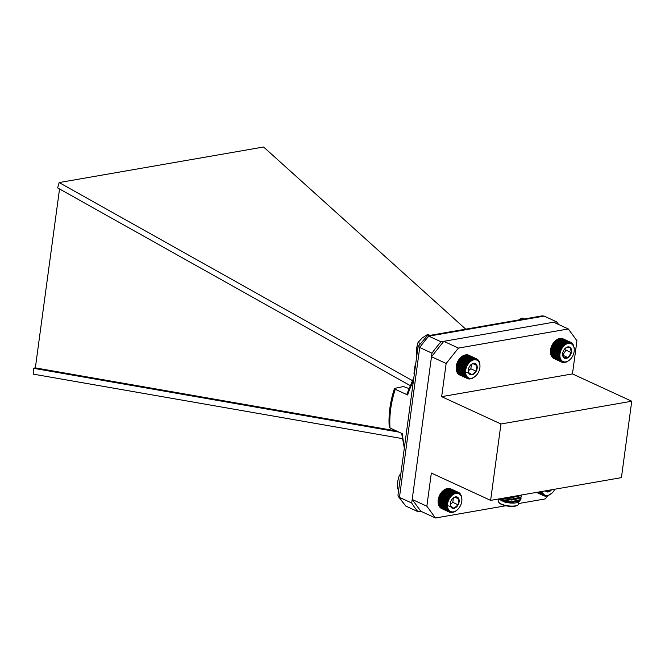 <?xml version="1.0" encoding="UTF-8"?>
<svg xmlns="http://www.w3.org/2000/svg" width="665" height="665" viewBox="0 0 665 665"><rect width="100%" height="100%" fill="white"/><g stroke="black" fill="none" stroke-linecap="round" stroke-linejoin="round"><path stroke-width="1" d="M426.847 506.215L435.475 517.993L420.812 511.235L412.192 499.465L426.847 506.215L431.336 473.048L490.629 500.379L621.418 477.636L631.75 401.236L572.457 373.913L441.66 396.656L446.149 363.489L431.485 356.731L443.788 341.32L553.654 322.209L568.317 328.967L576.946 340.746L572.457 373.913M552.1 493.039L547.869 495.708L545.342 498.891L518.575 503.546M505.824 505.757L435.475 517.993M443.788 341.32L458.451 348.078L568.317 328.967M458.451 348.078L446.149 363.489M412.192 499.465L431.485 356.731M631.75 401.236L500.953 423.979L490.629 500.379M500.953 423.979L441.66 396.656M498.983 498.958L498.958 498.925A12.028 3.749 7.7 0 0 502.773 500.62L511.834 501.876L518.243 501.169L520.612 499.939L521.144 498.8M503.347 498.168L512.175 499.357L518.584 498.659L520.953 497.42L521.485 496.281M511.219 496.797L518.924 496.14L521.111 495.076M499.149 498.891L511.875 501.56L520.653 499.623L520.894 497.478M504.103 498.035L512.216 499.041L520.994 497.104L521.277 495.043M512.757 496.531L520.545 495.176M519.141 501.643L518.683 501.959A10.59 3.3 -172.3 0 1 504.669 502.067L519.141 501.643L520.013 500.413M499.091 499.224L504.669 502.067M498.792 499.033L498.476 501.36A10.108 3.15 7.7 0 0 498.891 502.457A10.108 3.15 7.7 0 0 501.161 503.987A10.108 3.15 7.7 0 0 517.811 505.018A10.108 3.15 7.7 0 0 518.5 504.07L518.8 501.876M517.811 505.018L517.304 505.358A9.626 3.001 -172.3 0 1 501.452 504.386A9.626 3.001 -172.3 0 1 499.282 502.923L498.891 502.457M502.773 500.62L498.708 498.974M503.58 498.127A8.562 2.668 7.7 0 0 504.353 498.418M516.58 499.091A8.562 2.668 7.7 0 0 517.353 498.65M498.974 499.157L501.501 500.529L511.319 502.241L516.738 501.626L518.559 500.77M502.599 498.293L511.659 499.723L518.584 498.659M517.761 498.866L518.899 498.251M509.556 497.088L518.924 496.14M518.101 496.356L519.24 495.741M501.452 500.845L511.277 502.557L518.517 501.086M501.984 498.401L511.618 500.038L518.85 498.567M508.401 497.287L511.959 497.52L519.19 496.048M414.386 373.672L413.963 373.373L414.91 366.373A2.984 2.02 80.1 0 1 415.583 364.827M410.106 385.525L57.639 187.896L59.152 182.559L412.325 380.571M59.152 182.559L263.589 147.007L465.733 329.158M396.373 430.928L35.345 367.878L59.534 188.968M402.234 438.576L33.25 374.129L33.25 368.244L398.917 432.109M33.25 368.244L35.345 367.878M413.879 377.421L406.864 394.137L407.653 394.985L395.268 389.283A79.875 53.242 114.7 0 0 390.031 428.011L389.233 427.287C388.352 414.744 390.106 401.793 394.486 388.435L395.268 389.283M419.715 347.063C417.504 346.307 417.504 346.457 419.723 347.521L431.967 353.165A120.299 80.182 -65.3 0 1 441.045 341.793L556.397 321.735A120.299 80.182 -65.3 0 1 558.691 324.537M556.397 321.735L544.153 316.091L428.8 336.149L427.171 335.858L418.044 346.606L397.961 495.192L398.202 496.356L399.457 497.378L411.71 503.023L431.967 353.165M398.202 496.356L405.825 506.065A120.299 80.182 114.7 0 1 399.457 497.378L419.723 347.521A120.299 80.182 114.7 0 1 428.8 336.149L441.045 341.793M405.825 506.065L418.077 511.709A120.299 80.182 -65.3 0 1 411.71 503.023M420.812 511.235L418.077 511.709M404.511 446.747A79.875 53.242 114.7 0 1 402.416 433.721L390.031 428.011M394.486 388.435L403.439 386.54L408.892 388.518M544.153 316.091L542.216 315.858L427.171 335.858M570.038 359.59L566.829 361.935L563.538 362.616L560.728 361.511L561.102 360.979L560.163 360.97L560.595 360.413L559.664 360.339L560.154 359.773L559.24 359.615L559.789 359.05L558.891 358.809L559.498 358.252L558.625 357.936L559.282 357.388L558.442 357.005L559.149 356.473L558.351 356.016L559.107 355.517L558.342 354.985L559.14 354.52L558.425 353.93L559.257 353.506L558.592 352.857L559.456 352.483L558.841 351.777L559.731 351.461L559.174 350.696L560.088 350.438L559.589 349.64L560.512 349.449L560.071 348.61L561.011 348.493L560.628 347.62L561.568 347.571L561.243 346.681L562.183 346.714L561.917 345.808L562.848 345.908L562.64 345.002L563.554 345.185L563.405 344.279L564.294 344.537L564.194 343.639L565.059 343.971L565.017 343.098L565.84 343.506L565.849 342.658L566.638 343.14L566.688 342.325L567.436 342.866L567.519 342.093L568.218 342.708L568.342 341.976L568.991 342.65L569.14 341.976L570.445 342.866L570.637 342.309L562.748 338.676L561.825 338.884M569.905 342.093L562.025 338.452L561.11 338.726M569.14 341.976L561.252 338.344L560.371 338.676M568.342 341.976L560.454 338.344L559.598 338.734M567.519 342.093L559.631 338.46L558.808 338.892M566.688 342.325L558.8 338.685L558.018 339.158M565.849 342.658L557.96 339.025L557.22 339.532M565.017 343.098L557.129 339.466L554.219 341.935A10.332 6.883 -65.3 0 1 554.427 341.71A10.332 6.883 -65.3 0 1 554.469 341.669M562.64 345.002L554.751 341.369L553.563 342.733A10.332 6.883 -65.3 0 1 554.219 341.935L562.848 345.908M553.563 342.733L552.948 343.597A10.332 6.883 -65.3 0 1 553.563 342.733L562.183 346.714M552.948 343.597L552.391 344.512A10.332 6.883 -65.3 0 1 552.948 343.597L561.568 347.571M552.391 344.512L551.892 345.476A10.332 6.883 -65.3 0 1 552.391 344.512L561.011 348.493M551.892 345.476L551.468 346.465A10.332 6.883 -65.3 0 1 551.892 345.476L560.512 349.449M551.468 346.465L551.11 347.479A10.332 6.883 -65.3 0 1 551.468 346.465L560.088 350.438M551.11 347.479L550.828 348.51A10.332 6.883 -65.3 0 1 551.11 347.479L559.731 351.461M550.828 348.51L550.628 349.532A10.332 6.883 -65.3 0 1 550.828 348.51L559.456 352.483M550.545 350.231A10.332 6.883 -65.3 0 1 550.554 350.114A10.332 6.883 -65.3 0 1 550.628 349.532L550.562 353.364L558.442 357.005M558.425 353.93L550.512 350.546L559.14 354.52M550.662 353.414L550.736 354.304L558.625 357.936M550.869 354.27L551.002 355.176L558.891 358.809M551.169 355.068L551.351 355.983L559.24 359.615M551.534 355.8L551.775 356.698L559.664 360.339M551.975 356.44L552.274 357.338L560.163 360.97M552.482 356.997L552.839 357.878L560.728 361.511M553.047 357.462L553.471 358.31L561.36 361.951M554.136 358.618L562.041 362.284M560.046 357.296A9.784 6.525 114.7 0 0 570.537 359.058A9.784 6.525 114.7 0 0 574.203 351.095A9.784 6.525 114.7 0 0 566.796 343.888A9.784 6.525 114.7 0 0 560.046 357.296M562.657 353.472L563.779 357.637A6.076 4.048 114.7 0 0 568.043 357.629A6.076 4.048 114.7 0 0 571.343 352.625A6.076 4.048 114.7 0 0 570.37 347.629A6.076 4.048 114.7 0 0 566.106 347.637A6.076 4.048 114.7 0 0 564.926 348.651A6.076 4.048 114.7 0 0 562.806 352.65A6.076 4.048 114.7 0 0 562.648 353.589A6.076 4.048 114.7 0 0 563.779 357.637L568.043 357.629L571.343 352.625L570.37 347.629L566.106 347.637M562.773 355.052L565.998 350.164L565.582 348.053M562.814 355.218L568.043 357.629M565.998 350.164L571.343 352.625M574.277 350.413L574.227 347.587M570.637 342.309L573.014 344.254L574.128 347.546M572.515 343.622L572.091 343.431M571.95 343.082L571.418 342.841M571.318 342.641L570.653 342.334M565.059 343.971L556.439 339.998M564.194 343.639L556.314 340.006M564.294 344.537L555.666 340.563M563.405 344.279L555.516 340.646M563.554 345.185L554.926 341.212M561.917 345.808L554.036 342.176M561.243 346.681L553.363 343.049M560.628 347.62L552.74 343.988M560.071 348.61L552.183 344.977M559.589 349.64L551.701 346.008M559.174 350.696L551.285 347.063M558.841 351.777L550.952 348.136M558.592 352.857L550.703 349.216M559.257 353.506L550.628 349.532M558.342 354.985L550.454 351.353M559.107 355.517L550.479 351.544M558.351 356.016L550.462 352.384M559.149 356.473L550.529 352.5M562.765 362.5L562.208 362.242M563.538 362.616L563.089 362.408M524.22 318.984L521.983 317.961L518.725 319.94M542.108 491.427A9.784 6.525 114.7 0 0 552.474 492.64A9.784 6.525 114.7 0 0 554.81 489.216M545.391 490.853A6.076 4.048 114.7 0 0 545.774 491.269A6.076 4.048 114.7 0 0 550.063 491.161A6.076 4.048 114.7 0 0 551.526 489.789M545.541 490.828L545.774 491.269L550.063 491.161L548.301 490.346M548.076 495.799L545.608 496.198L543.413 495.591L543.712 495.084L542.191 494.652L542.615 494.095L541.684 494.029L542.166 493.463L541.244 493.322L541.784 492.757L540.886 492.532L541.476 491.967L540.603 491.668M540.886 492.532L539.473 491.884M541.244 493.322L538.492 492.05M541.684 494.029L537.694 492.191M542.191 494.652L537.096 492.3M542.773 495.167L536.688 492.366M544.103 495.907L536.489 492.399M544.835 496.107L544.294 495.857M545.608 496.198L545.184 496.007M450.887 488.891L459.997 493.447L461.618 496.398L461.909 500.363M457.678 509.54L454.677 511.809L451.369 512.607L448.518 511.618L448.875 511.086L447.936 511.102L448.351 510.554L447.42 510.496L447.894 509.93L446.971 509.789L447.503 509.224L446.606 509.008L447.196 508.442L446.315 508.151L446.963 507.603L446.115 507.237L446.805 506.697L445.991 506.256L446.739 505.749L445.966 505.242L446.747 504.768L446.024 504.186L446.847 503.754L446.165 503.122L447.021 502.732L446.39 502.033L447.279 501.709L446.705 500.961L447.612 500.687L447.096 499.897L448.019 499.689L447.562 498.858L448.501 498.717L448.102 497.861L449.041 497.786L448.7 496.905L449.64 496.913L449.365 496.015L450.296 496.09L450.072 495.184L450.986 495.35L450.828 494.436L451.718 494.677L451.61 493.779L452.483 494.095L452.424 493.214L453.264 493.596L453.256 492.74L454.054 493.206L454.095 492.374L454.852 492.906L454.926 492.125L456.414 492.632L456.556 491.942L457.171 492.657L457.337 492.025L457.894 492.79L458.077 492.225L450.188 488.584L449.266 488.817M457.337 492.025L449.449 488.393L448.543 488.684M456.556 491.942L448.667 488.31L447.794 488.659M455.749 491.975L447.869 488.343L447.021 488.742M454.926 492.125L447.038 488.484L446.223 488.933M454.095 492.374L446.207 488.742L445.434 489.232M453.256 492.74L445.367 489.108L444.636 489.623M452.424 493.214L444.536 489.573L441.668 492.117A10.332 6.883 -65.3 0 1 442.059 491.693A10.332 6.883 -65.3 0 1 442.134 491.61M450.986 495.35L442.366 491.369L450.072 495.184M441.668 492.117L441.02 492.94A10.332 6.883 -65.3 0 1 441.668 492.117L450.296 496.09M441.02 492.94L440.421 493.812A10.332 6.883 -65.3 0 1 441.02 492.94L449.64 496.913M440.421 493.812L439.881 494.743A10.332 6.883 -65.3 0 1 440.421 493.812L449.041 497.786M439.881 494.743L439.399 495.716A10.332 6.883 -65.3 0 1 439.881 494.743L448.501 498.717M439.399 495.716L438.991 496.713A10.332 6.883 -65.3 0 1 439.399 495.716L448.019 499.689M438.991 496.713L438.659 497.728A10.332 6.883 -65.3 0 1 438.991 496.713L447.612 500.687M438.659 497.728L438.401 498.758A10.332 6.883 -65.3 0 1 438.659 497.728L447.279 501.709M438.401 498.758L438.218 499.781A10.332 6.883 -65.3 0 1 438.401 498.758L447.021 502.732M438.177 500.155A10.332 6.883 -65.3 0 1 438.185 500.097A10.332 6.883 -65.3 0 1 438.218 499.781L438.227 503.596L446.115 507.237M446.847 503.754L438.218 499.781L438.135 500.554L446.024 504.186M438.335 503.629L438.426 504.519L446.315 508.151M438.568 504.469L438.717 505.375L446.606 509.008M438.883 505.25L439.083 506.156L446.971 509.789M439.266 505.957L439.532 506.855L447.42 510.496M439.723 506.58L440.047 507.47L447.936 511.102M440.247 507.112L440.629 507.977L448.518 511.618M440.837 507.553L441.269 508.393L449.856 512.333M447.603 503.854A9.784 6.525 114.7 0 0 450.513 511.46A9.784 6.525 114.7 0 0 458.16 509.033A9.784 6.525 114.7 0 0 461.834 501.077A9.784 6.525 114.7 0 0 455.824 493.422A9.784 6.525 114.7 0 0 447.603 503.854M450.296 503.372L450.504 506.14A6.076 4.048 114.7 0 0 453.929 508.334A6.076 4.048 114.7 0 0 458.135 504.81A6.076 4.048 114.7 0 0 458.9 499.082A6.076 4.048 114.7 0 0 455.467 496.888A6.076 4.048 114.7 0 0 452.549 498.625A6.076 4.048 114.7 0 0 451.269 500.421A6.076 4.048 114.7 0 0 450.272 503.571A6.076 4.048 114.7 0 0 450.504 506.14L453.929 508.334L458.135 504.81L458.9 499.082L455.467 496.888L453.006 498.251M450.28 504.444L452.79 502.341L453.372 497.985M448.584 505.874L453.929 508.334M452.79 502.341L458.135 504.81M454.794 497.187L458.9 499.082M458.077 492.225L458.576 493.023L458.767 492.524M451.369 512.607L450.953 512.407M459.997 493.447L459.548 493.239M459.415 492.931L458.85 492.674M452.483 494.095L443.854 490.122M451.61 493.779L443.721 490.147M451.718 494.677L443.098 490.704M450.828 494.436L442.94 490.803M449.365 496.015L441.477 492.374M448.7 496.905L440.82 493.272M448.102 497.861L440.213 494.22M447.562 498.858L439.681 495.226M447.096 499.897L439.208 496.256M446.705 500.961L438.817 497.32M446.39 502.033L438.509 498.401M446.165 503.122L438.277 499.482M446.747 504.768L438.127 500.795M445.966 505.242L438.077 501.61M446.739 505.749L438.11 501.776M445.991 506.256L438.11 502.624M446.805 506.697L438.185 502.723M450.596 512.524L450.064 512.274M476.223 375.459A9.784 6.525 114.7 0 0 479.897 367.496A9.784 6.525 114.7 0 0 473.887 359.84A9.784 6.525 114.7 0 0 465.666 370.272A9.784 6.525 114.7 0 0 468.567 377.878A9.784 6.525 114.7 0 0 476.223 375.459L472.732 378.235L469.424 379.025L466.572 378.028L466.93 377.504L465.99 377.521L466.406 376.964L465.475 376.905L465.949 376.34L465.026 376.207L465.567 375.634L464.66 375.426L465.251 374.861L464.378 374.57L465.018 374.013L464.17 373.647L464.868 373.107L464.054 372.666L464.793 372.159L464.02 371.652L464.81 371.178L464.079 370.604L464.901 370.164L464.228 369.532L465.084 369.142L464.461 368.452L465.342 368.119L464.769 367.371L465.675 367.097L465.159 366.307L466.09 366.099L465.633 365.268L466.564 365.127L466.165 364.27L467.113 364.204L466.772 363.314L467.711 363.323L467.429 362.425L468.36 362.508L468.143 361.602L469.058 361.76L468.892 360.854L469.789 361.095L469.681 360.197L470.546 360.505L470.496 359.624L471.327 360.014L471.327 359.158L472.125 359.624L472.158 358.792L472.923 359.324L472.998 358.543L473.713 359.133L473.821 358.402L474.486 359.05L474.627 358.369L475.957 359.208L476.14 358.643L476.639 359.449L476.838 358.95L468.925 355.318M476.14 358.643L468.26 355.01L467.337 355.235M475.4 358.452L467.52 354.811L466.614 355.102M474.627 358.369L466.739 354.736L465.866 355.077M473.821 358.402L465.932 354.761L465.084 355.16M472.998 358.543L465.109 354.902L464.295 355.351M472.158 358.792L464.27 355.16L463.497 355.642M471.327 359.158L463.439 355.526L462.707 356.041M470.496 359.624L462.607 355.991L459.739 358.535A10.332 6.883 -65.3 0 1 460.113 358.111A10.332 6.883 -65.3 0 1 460.197 358.028M469.058 361.76L460.429 357.787L468.143 361.602M459.739 358.535L459.083 359.349A10.332 6.883 -65.3 0 1 459.739 358.535L468.36 362.508M459.083 359.349L458.484 360.231A10.332 6.883 -65.3 0 1 459.083 359.349L467.711 363.323M458.484 360.231L457.944 361.153A10.332 6.883 -65.3 0 1 458.484 360.231L467.113 364.204M457.944 361.153L457.462 362.126A10.332 6.883 -65.3 0 1 457.944 361.153L466.564 365.127M457.462 362.126L457.055 363.123A10.332 6.883 -65.3 0 1 457.462 362.126L466.09 366.099M457.055 363.123L456.722 364.146A10.332 6.883 -65.3 0 1 457.055 363.123L465.675 367.097M456.722 364.146L456.464 365.168A10.332 6.883 -65.3 0 1 456.722 364.146L465.342 368.119M456.464 365.168L456.281 366.191A10.332 6.883 -65.3 0 1 456.464 365.168L465.084 369.142M456.24 366.581A10.332 6.883 -65.3 0 1 456.24 366.515A10.332 6.883 -65.3 0 1 456.281 366.191L456.281 370.014L464.17 373.647M464.901 370.164L456.281 366.191L456.198 366.964L464.079 370.604M456.398 370.039L456.489 370.929L464.378 374.57M456.631 370.887L456.772 371.785L464.66 375.426M456.938 371.66L457.138 372.575L465.026 376.207M457.329 372.367L457.587 373.273L465.475 376.905M457.786 372.99L458.102 373.88L465.99 377.521M458.301 373.531L458.684 374.395L466.572 378.028M458.883 373.971L459.324 374.811L467.212 378.443M468.36 369.798L468.559 372.558A6.076 4.048 114.7 0 0 471.992 374.761A6.076 4.048 114.7 0 0 476.19 371.236A6.076 4.048 114.7 0 0 476.963 365.509A6.076 4.048 114.7 0 0 473.538 363.314A6.076 4.048 114.7 0 0 470.612 365.043A6.076 4.048 114.7 0 0 469.332 366.839A6.076 4.048 114.7 0 0 468.335 369.989A6.076 4.048 114.7 0 0 468.559 372.558L471.992 374.761L476.19 371.236L476.963 365.509L473.538 363.314L471.069 364.669M468.343 370.871L470.845 368.767L471.435 364.403M466.647 372.292L471.992 374.761M470.845 368.767L476.19 371.236M472.848 363.614L476.963 365.509M479.972 366.789L479.881 363.747M476.838 358.95L479.024 361.186L479.773 363.722M469.424 379.025L469 378.834M478.06 359.873L477.62 359.674M477.478 359.358L476.921 359.1M470.546 360.505L461.926 356.531M469.681 360.197L461.793 356.556M469.789 361.095L461.169 357.113M468.892 360.854L461.003 357.221M467.429 362.425L459.54 358.792M466.772 363.314L458.883 359.682M466.165 364.27L458.285 360.63M465.633 365.268L457.744 361.635M465.159 366.307L457.279 362.674M464.769 367.371L456.88 363.738M464.461 368.452L456.572 364.811M464.228 369.532L456.34 365.891M464.81 371.178L456.182 367.205M464.02 371.652L456.14 368.019M464.793 372.159L456.173 368.186M464.054 372.666L456.165 369.033M464.868 373.107L456.24 369.133M467.911 378.751L467.237 378.435M468.65 378.942L468.118 378.701M429.906 335.384L427.662 334.354L422.134 338.044L418.061 342.409L416.448 348.618L416.29 355.492L416.814 355.733M420.396 343.489L418.061 342.409M400.879 473.563L399.2 475.625L397.587 481.826L397.429 488.7L398.709 489.615M400.521 476.231L399.2 475.625M398.751 489.307L397.429 488.7M413.455 380.588A79.875 53.242 114.7 0 0 407.653 394.985M518.243 501.169L516.738 501.626M404.32 448.119L401.643 433.364M574.203 351.095L574.261 350.63M479.897 367.496L479.939 367.08"/></g></svg>
